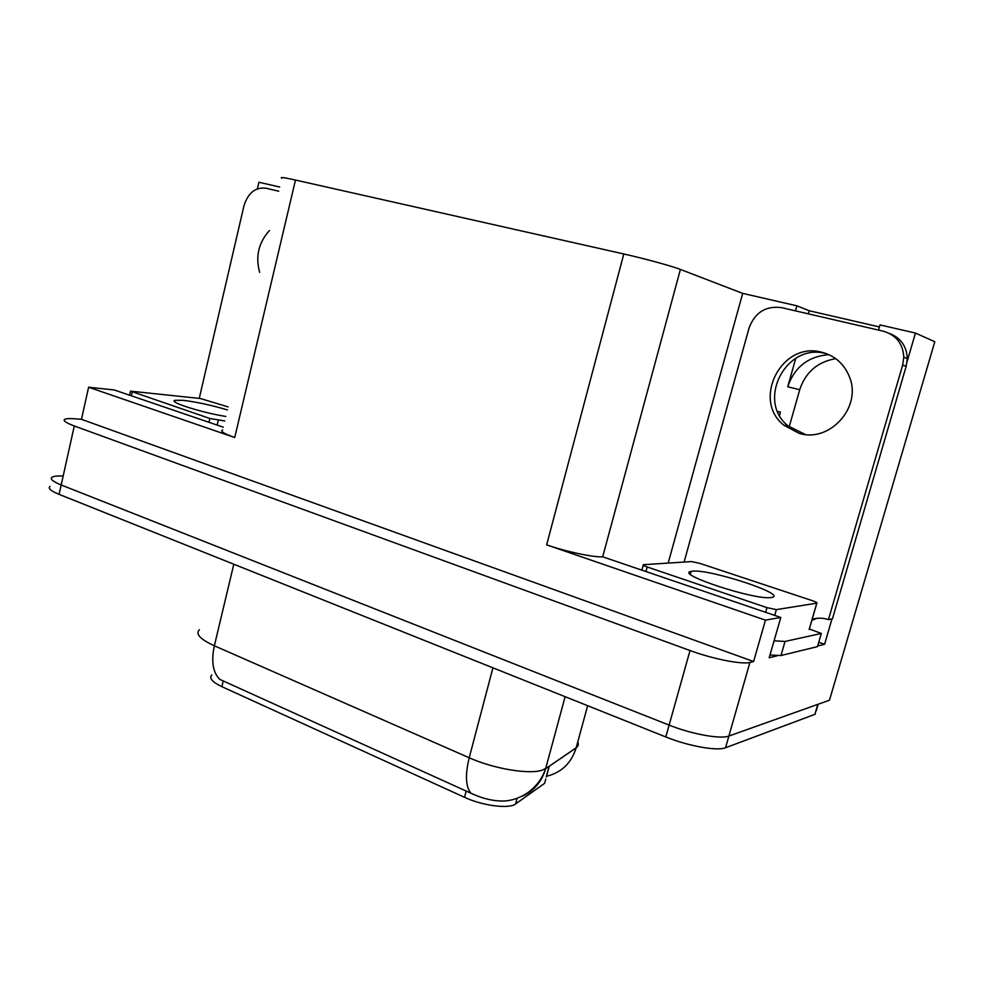 <?xml version="1.0" encoding="UTF-8"?>
<svg xmlns="http://www.w3.org/2000/svg" width="984" height="984" viewBox="0 0 984 984"><rect width="100%" height="100%" fill="white"/><g stroke="black" fill="none" stroke-linecap="round" stroke-linejoin="round"><path stroke-width="1.48" d="M878.515 330.095L880.004 324.917L915.452 333.059L934.8 341.731L829.475 700.202L728.873 736.057C720.719 739.427 691.58 734.15 669.12 725.11L61.193 484.977C52.742 481.52 49.704 478.925 52.09 477.191C53.788 476.207 57.343 475.801 62.755 475.973M818.75 642.269L824.592 644.274L817.667 645.959M777.176 655.811L769.205 657.742L780.792 617.46L602.688 556.809C593.5 557.473 566.218 551.68 546.649 544.853L765.454 620.141L780.792 617.46M223.319 427.191L114.279 389.971L88.609 387.229L234.733 437.511C223.946 433.686 219.924 431.177 222.667 429.971M81.475 419.319L753.609 661.531L749.919 662.429C742.022 664.729 712.822 658.972 690.018 650.535L74.292 425.961C65.731 422.751 62.607 420.512 64.895 419.246C66.531 418.544 70.049 418.409 75.436 418.827L81.475 419.319L88.609 387.229M279.702 187.022L258.89 182.237L257.353 188.83M915.452 333.059L907.137 361.534M831.997 618.911L824.592 644.274M765.454 620.141L753.609 661.531M789.205 426.81L799.721 389.713C805.576 372.186 817.569 361.829 835.711 358.643M281.781 178.215C279.554 176.923 284.13 177.526 295.483 180.047L623.807 253.983C644.495 258.608 672.06 266.147 680.399 269.432L742.686 293.38L668.185 563.082M742.686 293.38L796.892 305.827L795.478 310.87M879.425 326.934L809.192 310.747L796.892 305.827M545.8 779.02L544.632 783.313L515.567 803.965C509.232 809.168 482.541 805.785 464.546 797.323L221.867 686.672C212.2 682.023 208.854 678.111 211.806 674.95M777.668 411.497L780.423 412.038L779.599 415.445M828.848 354.658C808.245 356.343 794.543 367.057 787.729 386.773L799.721 389.713M809.192 310.747L808.319 313.847M795.773 358.287L787.729 386.773M199.408 629.748C195.164 633.868 200.146 639.219 214.352 645.787C211.068 661.285 212.864 672.478 219.776 679.39L470.881 793.19C482.861 798.824 494.276 801.419 505.136 800.976C513.033 800.263 520.474 797.557 527.461 792.895C536.034 786.856 542.098 778.787 545.653 768.689L576.193 747.754C578.309 746.266 578.838 744.334 577.768 741.985M816.228 710.842L818.159 704.236L728.873 736.057C720.719 739.427 691.58 734.15 669.12 725.11L61.193 484.977C52.742 481.52 49.704 478.925 52.09 477.191M815.232 714.224L725.54 747.754C717.324 751.284 688.21 746.081 665.799 736.954L59.101 494.362C50.676 490.868 47.65 488.224 50.049 486.403M269.505 230.49C258.595 242.519 255.311 256.48 259.665 272.371M199.26 398.397L243.934 205.927C247.943 193.061 255.2 187.144 265.705 188.165L278.73 191.179M822.034 352.309C781.751 340.661 751.419 400.07 783.941 425.26L799.008 433.267C829.118 443.181 861.947 407.757 849.647 377.352C844.53 364.277 835.33 355.925 822.034 352.309M805.195 434.436L788.233 426.011C755.921 401.005 786.068 342.063 826.08 353.637L826.99 353.871M684.089 562.061L749.082 327.967C754.925 312.481 765.675 305.692 781.357 307.598L883.349 331.214C896.166 335.027 902.98 343.674 903.804 357.192L902.66 365.064L828.43 619.612L832.452 618.825L906.166 366.331L907.309 358.52L903.804 357.192M812.157 619.293C817.519 617.718 822.944 617.817 828.43 619.612M889.499 333.465C900.766 337.893 906.694 346.245 907.309 358.52M816.929 618.321L811.861 620.326M769.992 655.036L780.976 655.541L817.483 646.623L821.32 633.45L809.291 628.961M780.976 655.541L785.035 641.445L774.076 640.818M785.035 641.445L821.32 633.45M225.84 416.453C201.585 412.616 167.87 401.841 174.968 400.316L183.307 400.34C196.702 401.976 211.388 405.174 227.378 409.91M224.782 420.967L209.863 418.507L130.54 391.152L200.428 398.52L228.091 406.896M692.687 571.175C709.759 568.961 787.569 594.398 772.022 597.386L771.259 597.522C755.528 600.584 674.249 573.832 691.1 571.409L692.687 571.175M776.364 609.625L766.966 607.645L647.201 566.981C643.868 565.8 642.601 565.037 643.364 564.693L691.543 561.581L699.993 563.414L812.341 600.671C816.056 601.962 817.556 602.786 816.855 603.143L776.364 609.625L774.716 615.381M74.292 425.961L59.101 494.362M690.018 650.535L665.799 736.954M749.919 662.429L725.54 747.754M623.807 253.983L546.649 544.853M295.483 180.047L234.733 437.511M680.399 269.432L602.688 556.809M546.231 776.966L549.109 766.327M515.567 803.965L517.092 798.258M464.546 797.323L466.219 790.976M221.867 686.672L223.257 680.879M470.881 793.19C465.629 786.61 465.075 774.802 469.22 757.778C493.599 768.75 529.281 774.728 542.061 770.177L545.689 768.504L565.111 696.697M547.252 776.105C561.815 772.28 571.433 762.883 576.132 747.926L587.645 705.7L576.132 747.926L545.653 768.689C541.803 781.628 534.066 790.792 522.418 796.179M233.811 564.213L214.352 645.787L469.22 757.778L492.923 667.829M814.9 714.359L817.827 704.359M902.66 365.064L906.166 366.331M218.239 420.377L217.144 425.076M209.863 418.507L208.977 422.296M132.188 392.136L131.364 395.802M766.966 607.645L765.638 612.282M816.769 603.167L809.131 629.514M647.201 566.981L645.971 571.446M546.378 776.856L549.256 766.229M788.233 426.011L783.941 425.26M174.968 400.316L174.66 401.656M130.491 391.374L129.63 395.211M691.1 571.409L690.35 574.09M816.855 603.143L809.205 629.502M643.241 565.16L641.9 570.056"/></g></svg>
